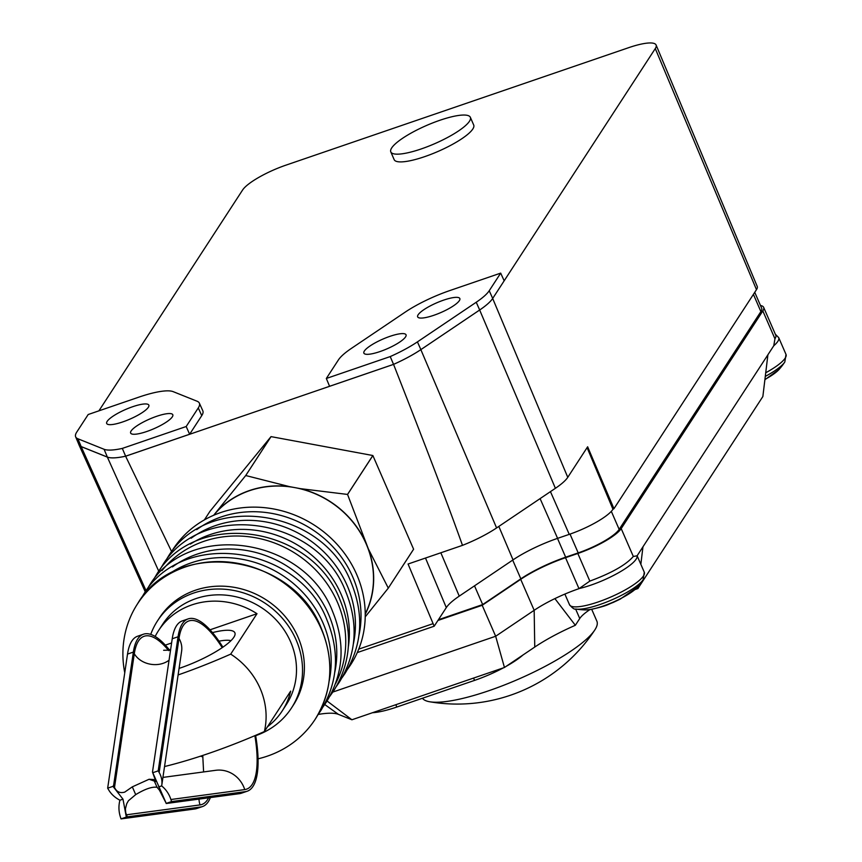 <?xml version="1.0" encoding="UTF-8"?>
<svg xmlns="http://www.w3.org/2000/svg" width="862" height="862" viewBox="0 0 862 862"><rect width="100%" height="100%" fill="white"/><g stroke="black" fill="none" stroke-linecap="round" stroke-linejoin="round"><path stroke-width="1.29" d="M152.488 772.029L166.247 803.395L159.416 790.109L157.056 787.308C152.197 786.532 145.075 788.967 135.7 794.624L128.427 800.733L126.714 803.772L125.389 808.89L125.766 812.888L127.307 816.842L126.326 817.079L122.986 799.171L112.976 786.359L113.622 785.357L114.506 787.394C116.532 791.844 119.926 793.428 124.699 792.135L132.317 786.855L149.061 779.27L153.673 779.539L155.785 781.274L152.488 772.029L172.228 638.764A91.081 29.146 -108.9 0 1 182.324 620.899L188.153 618.894A91.081 29.146 -108.9 0 1 222.892 647.179M172.228 638.764L178.057 636.77A91.081 29.146 -108.9 0 1 188.153 618.894M255.594 735.351A91.081 29.146 -108.9 0 1 257.307 773.354A91.081 29.146 -108.9 0 1 247.222 791.219A91.081 29.146 -108.9 0 1 245.401 791.65L171.56 801.574L166.247 803.395M122.986 799.171L119.926 800.216A28.198 22.714 8.4 0 1 108.612 789.807L107.664 788.18L127.522 654.086A91.081 29.146 -108.9 0 1 137.618 636.221L143.448 634.216A91.081 29.146 -108.9 0 1 169.771 650.379M127.522 654.086L133.362 652.092A91.081 29.146 -108.9 0 1 143.448 634.216M126.326 817.079L121.025 818.9L120.368 816.842A28.198 26.657 82.3 0 1 119.926 800.216M210.382 797.576A91.081 29.146 -108.9 0 1 202.516 806.552L196.687 808.545A91.081 29.146 -108.9 0 1 194.877 808.976L121.025 818.9M202.516 806.552A91.081 29.146 -108.9 0 1 200.706 806.972L127.307 816.842M107.664 788.18L112.976 786.359M133.362 652.092L113.622 785.357M155.677 781.511L149.061 779.27M152.897 772.675L158.199 770.854L159.147 772.481A28.198 22.714 8.4 0 1 161.765 785.271A28.198 22.714 8.4 0 1 161.657 785.907L158.597 786.963M178.057 636.77L158.199 770.854M161.657 785.907A28.198 26.657 82.3 0 1 170.902 799.516L171.56 801.574M247.222 791.219L241.392 793.223A91.081 29.146 -108.9 0 1 239.571 793.654L166.183 803.513M171.603 551.551L125.615 456.224L393.557 364.378C425.235 444.911 448.208 505.24 462.485 545.355A49.436 11.368 -23.5 0 0 496.587 527.932L555.397 488.301A49.436 11.368 -23.5 0 0 567.767 477.332L587.636 446.785L613.949 508.699L756.48 289.654A35.514 8.167 -23.5 0 0 757.224 286.421L656.101 45.018A39.038 8.976 156.5 0 0 628.678 47.669L285.968 165.138A39.038 8.976 156.5 0 0 242.588 190.028L98.914 410.84M613.949 508.699L612.968 509.28A39.34 9.051 156.5 0 1 569.254 534.365L557.595 538.351A51.742 11.906 -23.5 0 0 513.041 559.869L459.252 596.127A51.742 11.906 -23.5 0 0 446.3 607.602L434.189 626.211L433.101 623.646L358.732 649.14M357.277 652.577L434.189 626.211M474.509 585.837L482.666 604.574L520.842 578.833A52.054 11.971 156.5 0 1 565.666 557.197L578.197 552.898A36.872 8.48 -23.5 0 0 619.164 529.397L760.887 311.581A36.872 8.48 -23.5 0 0 761.652 308.208L754.746 292.315M437.939 620.457L482.192 605.286L520.702 579.329A52.054 11.971 156.5 0 1 565.526 557.692L577.831 553.479L589.834 581.096C611.589 573.058 626.081 564.847 633.322 556.464L637.104 555.807L773.764 345.77L774.949 338.788A39.038 8.976 -23.5 0 0 775.768 335.21L763.646 307.346A39.038 8.976 156.5 0 1 762.827 310.923L774.949 338.788M762.827 310.923L621.2 528.589A39.038 8.976 156.5 0 1 577.831 553.479M760.478 305.504A39.038 8.976 156.5 0 1 763.646 307.346M438.402 619.746L482.666 604.574M765.294 376.403A38.93 8.954 -23.5 0 0 784.819 361.986L786.004 354.422A40.773 9.374 -23.5 0 1 765.725 372.772M764.928 379.442A31.84 7.327 -23.5 0 0 779.162 369.335L764.885 379.743M589.877 609.617A39.038 8.976 -23.5 0 0 579.749 618.517L575.342 625.284L554.891 598.605A52.054 11.971 156.5 0 1 578.995 588.66L589.834 581.096M564.869 594.08L569.513 604.747C572.519 608.27 574.631 609.703 575.848 609.035L575.848 609.035A38.93 8.954 -23.5 0 0 583.585 608.777A38.93 8.954 -23.5 0 0 643.095 579.792L644.291 572.239A40.773 9.374 -23.5 0 1 623.442 590.89A40.773 9.374 -23.5 0 1 581.042 606.417A40.773 9.374 -23.5 0 1 569.513 604.747A40.773 9.374 -23.5 0 1 569.383 604.37M585.082 609.908L585.082 609.908A31.84 7.327 -23.5 0 0 589.77 609.553A31.84 7.327 -23.5 0 0 637.438 587.141L620.252 599.101L613.141 602.473C607.548 604.456 608.098 605.63 590.686 609.499L585.082 609.908A67.667 67.667 0 0 1 575.848 609.035M638.192 586.279L637.912 588.563L635.003 589.565M642.966 546.799L640.843 564.319M637.912 588.563L762.859 396.542L767.902 354.778M318.207 714.436A74.585 17.154 156.5 0 1 338.432 714.361L351.922 719.77L504.453 667.49L534.752 647.06A74.585 17.154 156.5 0 1 575.342 625.284M591.72 609.337L596.86 621.146A95.423 21.949 156.5 0 1 594.866 629.885A95.423 21.949 156.5 0 1 594.78 630.025A95.423 21.949 156.5 0 1 518.105 679.331A95.423 21.949 156.5 0 1 429.75 701.776A95.423 21.949 156.5 0 1 422.434 698.263M503.397 667.856A47.712 10.98 156.5 0 1 474.574 680.387L396.822 707.034A47.712 10.98 156.5 0 1 372.459 712.734M522.922 655.045A47.712 10.98 156.5 0 1 506.134 666.358M332.883 692.046L495.661 636.253L534.171 610.296A52.054 11.971 156.5 0 1 554.891 598.605M482.192 605.286L495.661 636.253L504.453 667.49M327.064 701L351.922 719.77M462.485 545.355L408.071 564.017L433.101 623.646M204.38 519.905L209.929 511.371L271.013 436.635A104.97 96.469 33.1 0 1 271.045 436.625L372.847 455.524A104.97 96.469 33.1 0 1 372.88 455.556L413.598 549.202A104.97 96.469 33.1 0 1 413.598 549.234L388.277 588.143L365.219 616.847M388.277 588.143A104.97 96.469 -146.9 0 0 388.288 588.11L413.598 549.202M372.88 455.556L347.558 494.465L368.376 548.943L388.288 588.11M365.24 613.895A90.898 83.539 33.1 0 0 366.188 543.933A90.898 83.539 33.1 0 0 213.679 515.271L245.702 475.544L271.013 436.635M271.045 436.625L245.735 475.533L289.46 486.621L300.364 488.646L347.537 494.432L372.847 455.524M365.24 614.294A91.081 83.711 -146.9 0 0 368.376 548.943M364.023 538.912A91.081 83.711 -146.9 0 0 300.364 488.646M289.46 486.621A91.081 83.711 -146.9 0 0 216.707 511.554M347.655 669.106L350.575 664.882A105.929 97.352 -146.9 0 0 356.728 574.566A105.929 97.352 -146.9 0 0 268.524 508.138A105.929 97.352 -146.9 0 0 172.993 549.331L170.32 553.716M258.061 758.819A105.929 97.352 -146.9 0 0 315.147 719.339A105.929 97.352 -146.9 0 0 321.3 629.023A105.929 97.352 -146.9 0 0 233.096 562.584A105.929 97.352 -146.9 0 0 137.564 603.788A105.929 97.352 -146.9 0 0 124.753 672.791M200.534 756.168A105.929 97.352 -146.9 0 0 202.915 756.911M255.658 735.685A79.907 73.442 -146.9 0 0 291.475 708.004L293.339 705.138A79.907 73.442 -146.9 0 0 297.972 637.018A79.907 73.442 -146.9 0 0 231.436 586.903A79.907 73.442 -146.9 0 0 159.384 617.979L157.52 620.845A79.907 73.442 -146.9 0 0 150.721 634.4M291.475 708.004A79.907 73.442 -146.9 0 0 296.108 639.884A79.907 73.442 -146.9 0 0 229.572 589.77A79.907 73.442 -146.9 0 0 157.52 620.845M164.545 766.533A167.982 38.65 -23.5 0 0 264.365 731.547L290.666 691.119A73.733 67.764 33.1 0 1 282.197 710.945L286.292 704.642A73.733 67.764 -146.9 0 0 290.58 641.781A73.733 67.764 -146.9 0 0 229.184 595.534A73.733 67.764 -146.9 0 0 162.692 624.217L158.586 630.521A73.733 67.764 33.1 0 1 256.995 613.701L230.704 654.129A167.982 38.65 156.5 0 1 178.1 674.946M264.365 731.547A73.733 67.764 -146.9 0 0 260.173 688.501A73.733 67.764 -146.9 0 0 230.704 654.129M282.197 710.945A73.733 67.764 33.1 0 1 267.5 726.72M155.16 636.479A73.733 67.764 33.1 0 1 158.586 630.521M256.995 613.701L210.016 629.81M171.603 642.977L165.31 645.132M169.469 650.013A48.38 11.131 156.5 0 1 170.665 649.355M212.483 632.611A48.38 11.131 156.5 0 1 235.067 634.367A48.38 11.131 156.5 0 1 233.871 637.223A48.38 11.131 156.5 0 1 179.07 668.416M218.959 641.166A43.369 9.978 156.5 0 1 230.962 640.66M500.682 273.125L504.173 280.796L492.676 298.467A52.054 11.971 156.5 0 1 479.66 310.008L420.85 349.638A52.054 11.971 156.5 0 1 393.557 364.378L390.217 356.577L326.332 378.472L338.432 359.885A51.935 11.949 156.5 0 1 351.427 348.367L405.215 312.119A51.935 11.949 156.5 0 1 449.932 290.526L500.682 273.125L489.228 290.731A51.935 11.949 156.5 0 1 476.233 302.25L417.423 341.88A51.935 11.949 156.5 0 1 390.217 356.577M405.56 336.902A22.983 5.291 156.5 0 1 383.525 350.274A22.983 5.291 156.5 0 1 363.872 353.129A22.983 5.291 156.5 0 1 364.357 351.028A22.983 5.291 156.5 0 1 386.392 337.645A22.983 5.291 156.5 0 1 406.034 334.79A22.983 5.291 156.5 0 1 405.56 336.902M459.349 300.644A22.983 5.291 156.5 0 1 437.314 314.016A22.983 5.291 156.5 0 1 417.661 316.871A22.983 5.291 156.5 0 1 418.145 314.77A22.983 5.291 156.5 0 1 440.18 301.398A22.983 5.291 156.5 0 1 459.834 298.543A22.983 5.291 156.5 0 1 459.349 300.644M489.228 290.731L492.698 298.435A52.054 11.971 156.5 0 1 479.681 309.986L420.871 349.616A52.054 11.971 156.5 0 1 393.578 364.357L329.575 386.295L326.332 378.472M504.173 280.796L655.282 48.574L756.48 289.654M656.101 45.018A39.038 8.976 156.5 0 1 655.282 48.574M199.348 403.136L202.829 410.829A52.054 11.971 156.5 0 1 201.751 415.624L189.629 434.254L125.626 456.192A52.054 11.971 156.5 0 1 107.362 457.075L81.168 446.57A52.054 11.971 156.5 0 1 78.905 444.62L75.651 436.84A51.935 11.949 156.5 0 1 76.74 432.11L88.193 414.514L138.954 397.113A51.935 11.949 156.5 0 1 173.176 391.65L197.129 401.25A51.935 11.949 156.5 0 1 199.348 403.136A51.935 11.949 156.5 0 1 198.282 407.92L186.192 426.518L122.307 448.412A51.935 11.949 156.5 0 1 104.086 449.285L77.903 438.78A51.935 11.949 156.5 0 1 75.651 436.84M122.307 448.412L125.626 456.192A52.054 11.971 156.5 0 1 107.341 457.097L81.147 446.602A52.054 11.971 156.5 0 1 78.916 444.717A52.054 11.971 156.5 0 1 78.765 444.275M470.35 117.307L473.712 125.044A43.369 9.978 156.5 0 1 472.807 129.02A43.369 9.978 156.5 0 1 431.226 154.244A43.369 9.978 156.5 0 1 394.16 159.642L390.798 151.895A43.369 9.978 156.5 0 1 391.704 147.919A43.369 9.978 156.5 0 1 433.284 122.695A43.369 9.978 156.5 0 1 470.35 117.307A43.369 9.978 156.5 0 1 469.445 121.273A43.369 9.978 156.5 0 1 427.864 146.508A43.369 9.978 156.5 0 1 390.798 151.895M189.629 434.254L186.192 426.518M107.168 421.367A22.983 5.291 156.5 0 1 129.203 407.995A22.983 5.291 156.5 0 1 148.846 405.14A22.983 5.291 156.5 0 1 148.372 407.241A22.983 5.291 156.5 0 1 126.326 420.613A22.983 5.291 156.5 0 1 106.683 423.468A22.983 5.291 156.5 0 1 107.168 421.367M131.121 430.968A22.983 5.291 156.5 0 1 153.156 417.596A22.983 5.291 156.5 0 1 172.799 414.741A22.983 5.291 156.5 0 1 172.325 416.842A22.983 5.291 156.5 0 1 150.29 430.213A22.983 5.291 156.5 0 1 130.636 433.069A22.983 5.291 156.5 0 1 131.121 430.968M587.097 447.615L613.173 508.968M162.929 777.405L215.726 770.305A28.198 26.657 82.3 0 1 244.743 789.592L170.902 799.516M254.872 735.663A88.915 28.457 -108.9 0 1 256.37 771.727A88.915 28.457 -108.9 0 1 244.743 789.592M168.693 650.616A88.915 28.457 -108.9 0 0 134.3 653.719A21.69 17.466 -171.6 0 0 163.177 663.309A21.69 17.466 -171.6 0 0 169.049 660.206M208.582 797.813A88.915 28.457 -108.9 0 1 200.038 804.914L126.423 814.805M198.982 799.106A21.69 20.505 -97.7 0 0 200.038 804.914M181.807 649.323L181.623 651.187A28.198 22.714 -171.6 0 0 179.005 638.397A88.915 28.457 -108.9 0 1 222.202 647.653M132.317 786.855L135.7 794.624M153.673 779.539L157.056 787.308M200.706 806.972L194.877 808.976M134.3 653.719L114.506 787.394M179.005 638.397L159.147 772.481M245.401 791.65L239.571 793.654M512.696 560.106L520.842 578.833M621.2 528.589L633.322 556.464M773.764 345.77A40.773 9.374 -23.5 0 0 778.698 337.624L786.004 354.422M579.566 588.466A40.773 9.374 -23.5 0 0 618.679 572.67A40.773 9.374 -23.5 0 0 637.104 555.807M575.611 608.992L579.749 618.517M324.737 704.523L338.432 714.361M396.822 707.034L395.82 704.728M474.574 680.387L473.561 678.071M520.702 579.329L534.171 610.296L534.752 647.06M565.526 557.692L578.995 588.66M557.488 538.394L565.666 557.197M570.019 534.095L578.197 552.898M611.32 511.338L619.164 529.397M753.41 294.373L760.887 311.581M425.494 558.037L446.3 607.602M358.98 635.208A102.546 94.238 -146.9 0 0 352.784 577.012A102.546 94.238 -146.9 0 0 196.719 529.634M353.388 643.806A102.546 94.238 -146.9 0 0 347.181 585.6A102.546 94.238 -146.9 0 0 191.127 538.233M348.334 646.877A102.082 93.818 -146.9 0 0 341.158 594.371A102.082 93.818 -146.9 0 0 190.373 544.094M335.587 683.555A103.946 95.531 -146.9 0 0 337.387 602.172A103.946 95.531 -146.9 0 0 255.271 537.694A103.946 95.531 -146.9 0 0 162.002 570.612M334.736 672.468A102.546 94.238 -146.9 0 0 328.541 614.261A102.546 94.238 -146.9 0 0 172.475 566.894M329.144 681.066A102.546 94.238 -146.9 0 0 322.948 622.86A102.546 94.238 -146.9 0 0 166.883 575.493M420.85 349.638L496.587 527.932M479.681 309.986L476.233 302.25M420.871 349.616L417.423 341.88M107.362 457.075L104.086 449.285M81.168 446.57L77.903 438.78M201.751 415.624L198.282 407.92M550.452 491.631L569.254 534.365M540.097 498.602L557.595 538.351M498.829 526.423L513.041 559.869M440.838 552.779L459.252 596.127M587.087 447.626L612.968 509.28M479.66 310.008L555.397 488.301M492.676 298.467L567.767 477.332M81.147 446.602L146.141 590.858M107.341 457.097L158.813 571.355M163.629 650.271L170.622 650.12M202.742 755.446L203.604 771.932M161.765 785.271L181.623 651.187M775.337 334.23L778.698 337.624M779.162 369.335A67.667 67.667 0 0 0 784.819 361.986M637.126 555.774L644.291 572.239M637.438 587.141A67.667 67.667 0 0 0 643.095 579.792M429.75 701.776A164.825 164.825 0 0 0 594.78 630.025M342.063 677.704L344.983 673.481C362.255 645.25 364.335 615.015 351.222 582.766C322.744 507.589 205.835 491.555 167.4 557.929L164.728 562.315M336.471 686.292L339.391 682.079C356.663 653.849 358.743 623.614 345.63 591.364C317.151 516.187 200.243 500.154 161.808 566.528L159.136 570.913M329.844 696.27L333.799 690.677C351.071 662.447 353.14 632.212 340.037 599.963C311.548 524.786 194.65 508.752 156.216 575.126L152.703 580.999M323.422 706.355L326.332 702.142C343.604 673.912 345.684 643.677 332.57 611.427C304.092 536.25 187.183 520.217 148.749 586.591L146.077 590.966M317.819 714.954L320.739 710.741C338.012 682.51 340.091 652.275 326.978 620.026C298.5 544.849 181.591 528.815 143.157 595.189L140.484 599.564M315.147 719.339C332.42 691.108 334.499 660.874 321.386 628.624C292.908 553.447 175.999 537.403 137.564 603.788M145.333 592L78.916 444.717"/></g></svg>
